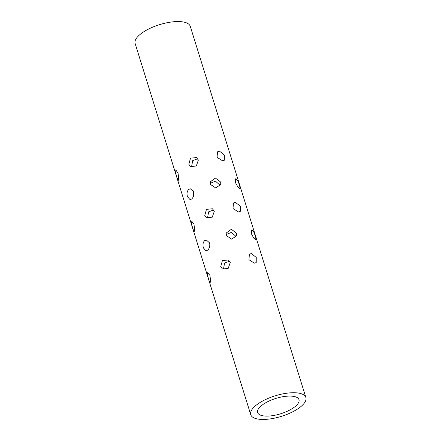 <?xml version="1.0" encoding="UTF-8"?>
<svg xmlns="http://www.w3.org/2000/svg" width="441" height="441" viewBox="0 0 441 441"><rect width="100%" height="100%" fill="white"/><g stroke="black" fill="none" stroke-linecap="round" stroke-linejoin="round"><path stroke-width="0.66" d="M220.726 266.667L222.407 260.548L228.372 259.981L230.252 262.461L228.218 268.349L222.468 269.054L220.726 266.667M223.581 268.525L224.585 263.034L229.601 261.155M208.78 279.903L207.452 275.008L207.766 272.477L209.922 275.443L210.572 280.482L210.098 283.056L208.78 279.903M188.831 164.273L190.518 158.159L196.482 157.586L198.362 160.066L196.328 165.954L190.573 166.659L188.831 164.273M191.686 166.136L192.689 160.645L197.711 158.76M176.885 177.508L175.562 172.613L175.871 170.083L178.026 173.048L178.677 178.092L178.203 180.661L176.885 177.508M219.491 151.158L224.364 155.039L224.32 160.221L222.479 160.756L217.066 157.316L217.496 151.814L219.491 151.158M251.381 253.553L256.26 257.428L256.215 262.61L254.374 263.15L248.956 259.705L249.391 254.209L251.381 253.553M235.858 236.315L231.442 232.363L226.101 234.573M236.641 233.272L231.371 229.287L226.233 233.019L226.294 235.555L231.657 239.143L236.718 235.703L236.641 233.272M204.613 240.621C202.959 242.423 202.562 244.86 203.422 247.936L206.035 250.83L207.601 250.218C209.514 248.415 210.175 245.99 209.585 242.93L206.36 240.014L204.613 240.621M255.526 236.442L253.663 231.707L251.635 229.954L251.342 233.719L253.829 238.179L256.006 239.865L255.526 236.442M235.4 182.519L235.687 178.765L237.721 180.507L239.579 185.242L240.053 188.66L237.886 186.984L235.4 182.519M193.202 196.901L193.29 190.876M187.475 196.736C186.62 193.665 187.017 191.229 188.665 189.421L190.413 188.814L193.638 191.73C194.227 194.784 193.566 197.215 191.653 199.023L190.088 199.635L187.475 196.736M210.159 183.373L215.5 181.174L219.91 185.121L220.092 185.942M210.346 184.355L210.291 181.824L215.429 178.087L220.693 182.072L220.776 184.509L215.715 187.949L210.346 184.355M192.833 228.708L191.51 223.813L191.818 221.283L193.974 224.249L194.624 229.287L194.15 231.856L192.833 228.708M204.778 215.473L206.46 209.354L212.43 208.786L214.309 211.267L212.275 217.148L206.52 217.86L204.778 215.473M207.634 217.33L208.637 211.84L213.653 209.955M235.439 202.353L240.312 206.234L240.268 211.415L238.427 211.956L233.013 208.51L233.443 203.014L235.439 202.353M295.079 406.596A21.659 8.043 162.7 0 0 298.981 399.645A21.659 8.043 162.7 0 0 283.64 396.586A21.659 8.043 162.7 0 0 261.53 405.577A21.659 8.043 162.7 0 0 257.627 412.528A21.659 8.043 162.7 0 0 272.968 415.593A21.659 8.043 162.7 0 0 295.079 406.596M255.94 405.411A28.874 10.722 162.7 0 0 250.736 414.678A28.874 10.722 162.7 0 0 271.193 418.757A28.874 10.722 162.7 0 0 300.674 406.767A28.874 10.722 162.7 0 0 305.872 397.501A28.874 10.722 162.7 0 0 285.421 393.416A28.874 10.722 162.7 0 0 255.94 405.411M305.872 397.501L190.264 26.322A28.874 10.722 162.7 0 0 169.807 22.243A28.874 10.722 162.7 0 0 140.326 34.233A28.874 10.722 162.7 0 0 135.128 43.499L250.736 414.678"/></g></svg>
